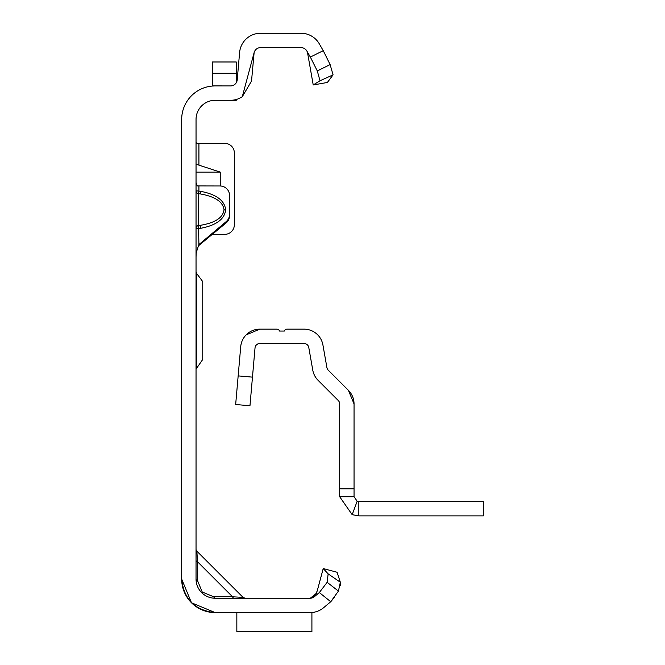 <?xml version="1.0" encoding="UTF-8"?>
<svg xmlns="http://www.w3.org/2000/svg" width="665" height="665" viewBox="0 0 665 665"><rect width="100%" height="100%" fill="white"/><g stroke="black" fill="none" stroke-linecap="round" stroke-linejoin="round"><path stroke-width="1" d="M196.042 191.021A2.876 2.851 180 0 0 198.486 193.839L198.486 225.169L200.506 225.294L200.93 228.253L196.042 228.311A2.876 2.743 180 0 1 198.486 225.601L200.506 225.294C215.169 222.841 223.016 217.671 224.03 209.783C223.016 201.877 215.169 196.599 200.506 193.964L200.93 191.395C216.358 194.388 224.612 200.531 225.676 209.824L224.03 209.783M196.042 182.651L197.256 185.926L219.982 185.976A9.576 9.543 180 0 1 229.558 195.518L229.558 214.363A9.576 9.543 180 0 1 226.133 221.669L198.81 244.67M234.005 598.234A2.876 1.663 90 0 1 232.567 596.796L243.082 597.394L196.882 551.194L197.48 561.709A2.876 1.663 0 0 1 196.042 560.271M310.322 612.598L215.194 612.598L191.495 602.781L181.678 579.082C183.814 599.298 194.986 610.47 215.194 612.598L191.495 602.781M196.042 549.165A2.876 2.876 0 0 0 196.882 551.194L243.082 597.394L245.111 598.234M197.48 580.52L202.251 592.033L213.756 596.796L232.567 596.796L197.48 561.709L197.48 580.52A2.876 1.663 0 0 1 196.042 579.082L196.042 119.434A19.152 19.152 0 0 1 215.194 100.282L230.539 100.282A21.064 21.064 0 0 0 242.301 96.699L251.528 81.055L254.121 52.585L242.301 96.699M181.678 579.082C183.814 599.298 194.986 610.47 215.194 612.598L234.005 612.598C248.469 612.598 248.469 612.598 234.005 612.598C248.469 612.598 248.469 612.598 234.005 612.598L215.194 612.598A33.516 33.516 0 0 1 181.678 579.082L181.678 119.434A33.516 33.516 0 0 1 215.194 85.926L230.539 85.926A6.7 6.7 0 0 0 237.222 79.8L239.608 52.477A21.064 21.064 0 0 1 260.597 33.25L301.021 33.25A21.064 21.064 0 0 1 306.183 33.89L303.822 33.441M236.258 82.709L236.258 61.986L212.326 61.986L212.326 85.893L230.539 85.926M196.591 143.374L196.042 142.16M220.24 185.976L220.24 172.102L196.042 164.205M212.459 234.346L224.77 234.346A9.576 9.576 0 0 0 234.346 224.77L234.346 152.95A9.576 9.576 0 0 0 224.77 143.374L196.042 143.374M229.558 214.363L229.558 215.61A9.576 9.543 180 0 1 226.133 222.916L198.303 245.917M196.042 227.879A2.876 2.743 180 0 1 198.486 225.169L198.918 244.421L196.25 252.609L196.042 256.781M334.503 597.079L330.871 601.625L323.664 607.669A21.064 21.064 0 0 1 310.123 612.598L311.91 612.598L311.91 631.75L236.84 631.75L311.91 631.717M316.598 593.263L310.272 598.234L215.194 598.234A19.152 19.152 0 0 1 196.042 579.082M323.215 568.55L337.089 572.266L340.347 582.257L338.427 591.102L330.746 601.725L319.333 592.548L314.429 596.663A6.7 6.7 0 0 1 310.123 598.234A6.7 6.7 0 0 0 310.655 598.209L314.47 596.339L317.197 591.035L323.215 568.55L328.153 573.878L340.347 582.257L340.538 585.25M234.005 612.598C248.469 612.598 248.469 612.598 234.005 612.598C248.469 612.598 248.469 612.598 234.005 612.598L234.005 612.598M323.664 607.669L330.746 601.725M254.121 52.585A6.7 6.7 0 0 1 260.597 47.614L301.021 47.614A6.7 6.7 0 0 1 306.823 50.964L310.339 57.049L323.248 50.681L319.267 43.782A21.064 21.064 0 0 0 306.183 33.89M313.223 84.962L327.371 82.468L333.082 74.854L320.023 80.756L313.223 84.962L307.621 53.15M319.333 592.548L327.138 582.307L328.153 573.878M338.427 591.102L327.138 582.307M213.756 596.796A2.876 1.663 -90 0 0 215.194 598.234M323.248 50.681L330.123 64.588L333.082 74.854M306.823 50.964L305.642 49.468M320.023 80.756L317.288 70.939L310.339 57.049M317.288 70.939L330.123 64.588M236.84 612.598L236.84 631.717M198.918 244.421L198.918 245.668M198.918 185.976L198.918 191.088L196.042 190.838A2.876 2.851 0 0 0 198.486 193.656L200.506 193.964L198.486 193.656L198.918 191.088L200.93 191.395M220.24 172.102L196.042 172.102M230.539 100.282L236.258 100.282L236.258 99.492M212.326 86.043L215.194 85.926M196.524 272.65L196.524 368.41L202.75 359.441L202.75 281.619L196.042 272.65M202.75 339.458L202.75 334.212M202.75 302.06L202.75 301.32M246.117 334.902L259.799 329.15L276.831 329.15A2.876 2.876 0 0 1 279.541 331.062L284.329 331.062A2.876 2.876 0 0 1 287.039 329.15L304.063 329.15A19.152 19.152 0 0 1 322.924 344.977L326.922 367.637A4.788 4.788 0 0 0 328.252 370.189L348.435 390.38L354.046 403.921L354.046 496.73L339.682 496.73L339.682 488.825L354.046 488.825M339.682 488.825L339.682 403.921A4.788 4.788 0 0 0 338.277 400.538L318.094 380.347A19.152 19.152 0 0 1 312.774 370.131L308.776 347.471A4.788 4.788 0 0 0 304.063 343.514L259.799 343.514A4.788 4.788 0 0 0 255.028 347.886L249.965 405.758L235.659 404.511L240.722 346.631A19.152 19.152 0 0 1 259.799 329.15M354.046 403.921A19.152 19.152 0 0 0 348.435 390.38M258.211 343.788L256.382 344.952M358.834 515.882L483.322 515.882L483.322 501.518L358.834 501.518L358.834 515.882L352.176 514.685L339.682 496.73M358.834 501.518L357.172 501.219L352.176 514.685M357.172 501.219L354.046 496.73M225.676 209.824C224.612 219.118 216.358 225.26 200.93 228.253M201.653 592.623L202.251 592.033M198.918 143.374L198.918 165.045M232.567 596.796L222.176 596.796L232.567 596.796M197.48 572.108L197.48 561.709L197.48 572.108M226.133 222.916L226.133 221.669M212.326 73.2L236.258 73.2M238.161 375.891L252.476 377.138M314.188 596.621L310.979 598.176M301.785 33.267L301.021 33.25M196.042 368.41L196.524 368.41"/></g></svg>
